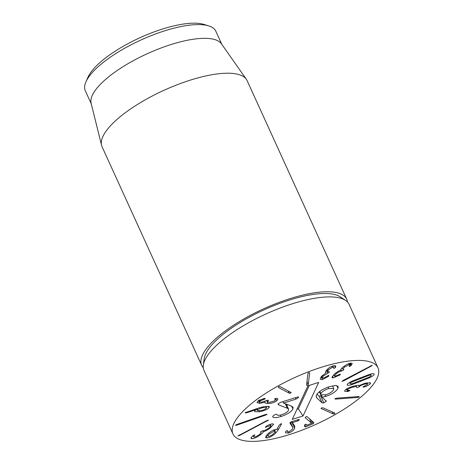 <?xml version="1.0" encoding="UTF-8"?>
<svg xmlns="http://www.w3.org/2000/svg" width="464" height="464" viewBox="0 0 464 464"><rect width="100%" height="100%" fill="white"/><g stroke="black" fill="none" stroke-linecap="round" stroke-linejoin="round"><path stroke-width="0.7" d="M203.267 367.668A79.709 25.688 -24.5 0 1 201.654 365.29A79.709 25.688 -24.5 0 1 202.571 354.896A79.709 25.688 -24.5 0 1 276.735 303.305A79.709 25.688 -24.5 0 1 346.718 299.181A79.709 25.688 -24.5 0 1 347.449 301.96M208.701 25.891L203.911 24.406A67.75 21.837 155.5 0 0 140.395 37.526A67.75 21.837 155.5 0 0 88.148 76.85A67.75 21.837 155.5 0 0 87.969 77.244L85.944 81.832A71.74 23.119 -24.5 0 1 86.13 81.415A71.74 23.119 -24.5 0 1 141.45 39.776A71.74 23.119 -24.5 0 1 208.701 25.891A71.74 23.119 -24.5 0 1 215.864 31.274L221.833 44.376M91.28 103.872L85.306 90.77A71.74 23.119 -24.5 0 1 85.944 81.832M101.552 145.284L91.106 103.188A71.74 23.119 -24.5 0 1 147.256 53.72A71.74 23.119 -24.5 0 1 221.427 43.796L246.349 79.298A79.709 25.688 155.5 0 0 174.94 85.625A79.709 25.688 155.5 0 0 102.973 136.352A79.709 25.688 155.5 0 0 101.552 145.284A79.709 25.688 155.5 0 0 102.057 146.752L201.654 365.29M346.718 299.181L247.121 80.637A79.709 25.688 155.5 0 0 246.349 79.298M328.686 388.53C324.609 389.917 322.016 391.628 320.897 393.663L320.769 394.829L325.763 394.789C329.881 393.391 332.497 391.674 333.61 389.644L333.738 388.484L328.686 388.53L328.054 387.15M320.897 393.663L319.853 391.367M317.011 398.129L316.349 397.259L316.442 395.102C318.472 391.668 322.845 388.849 329.568 386.64L335.397 385.468L338.215 386.495L338.007 388.333C335.965 391.668 331.87 394.354 325.734 396.407L322.202 397.236L326.273 401.296L323.826 402.862L322.109 402.914L317.011 398.129L316.146 396.239M321.494 395.688L318.983 396.047L316.987 394.18M326.18 400.803L326.273 401.296L325.96 400.606M322.202 397.236L321.314 395.299M322.323 397.155L321.506 395.363M338.007 388.333L336.748 385.572M278.707 404.886L278.046 403.935L280.581 402.369L296.914 397.201C298.242 396.813 298.799 396.906 298.59 397.48L296.032 399.092L283.504 403.094L291.34 406.017L293.086 407.288L292.917 408.929C291.392 411.783 287.413 414.317 280.981 416.539C275.326 418.093 272.577 418.006 272.716 416.278L275.413 414.306L277.054 414.468C277.165 415.518 278.725 415.593 281.723 414.694C285.325 413.465 287.576 412.015 288.469 410.35L288.585 409.19L287.378 408.268L278.707 404.886L278.18 403.726M278.006 404.382L278.046 403.935M280.981 416.539L280.314 415.083M272.809 416.718L272.716 416.278M287.645 404.643L286.81 405.304M283.504 403.094L282.849 401.656M283.527 403.048L282.883 401.644M233.862 423.557A79.709 25.688 -24.5 0 1 308.026 371.966A79.709 25.688 -24.5 0 1 378.009 367.842A79.709 25.688 -24.5 0 1 316.129 424.276A79.709 25.688 -24.5 0 1 232.945 433.956A79.709 25.688 -24.5 0 1 233.862 423.557M279.264 425.041L281.254 423.638L281.486 424.032L278.156 429.971L275.715 433.057C272.635 435.87 269.775 437.506 267.131 437.958L265.437 437.564L267.513 434.176C270.489 431.479 273.209 429.896 275.674 429.444L276.788 429.531L279.264 425.041M281.254 423.638L281.486 424.032L281.3 423.632M268.511 420.082L239.633 435.412L237.899 435.969L266.777 420.633L268.534 420.111M276.915 398.338L277.924 398.976L276.741 400.861C274.352 402.526 271.417 403.419 267.937 403.535C265.611 403.402 264.66 402.972 265.077 402.259L259.654 403.367L257.027 402.595L258.152 400.826L264.3 398.448L264.932 398.39L265.234 398.912L260.252 400.803L259.625 401.789L261.249 402.23L268.059 400.13L268.395 400.664L267.566 401.888L269.439 402.404L274.676 400.861L275.378 399.73L274.787 398.814L276.915 398.338M265.054 402.7L264.753 401.551M264.932 398.39L265.234 398.912L264.996 398.396M268.059 400.13L268.395 400.664L268.151 400.13M274.665 398.924L274.862 399.347L274.787 398.814M308.276 384.47L307.342 385.416L306.553 385.126L307.939 373.543L308.879 372.592L309.662 372.882L308.276 384.47L306.977 381.611M343.633 369.414L343.366 370.191L341.521 371.067C339.996 371.241 338.192 372.174 336.11 373.862L334.382 376.078L335.112 376.292L340.356 374.071L340.083 374.831L333.129 377.94L331.911 377.557L334.585 373.943C337.171 371.937 339.196 370.695 340.663 370.22L340.715 370.179C340.489 369.68 341.243 368.665 342.971 367.152C345.953 364.733 348.644 363.382 351.045 363.08L352.28 363.445L350.912 365.731L349.27 366.554L349.81 364.924L349.102 364.727L344.41 367.134L342.838 369.205L343.899 369.489M349.125 366.241L349.27 366.554L349.305 365.986M367.482 384.424C367.906 383.635 366.885 383.56 364.408 384.198C361.7 384.969 360.023 385.781 359.385 386.628L357.605 387.55L356.567 387.365C357.048 386.471 355.859 386.39 353 387.121C350.227 387.875 348.452 388.722 347.669 389.667C347.31 390.317 347.832 390.543 349.235 390.357L349.972 390.549L347.617 391.535L344.659 391.233L344.845 390.421C346.121 388.861 349.073 387.423 353.696 386.106C357.042 385.311 358.852 385.137 359.136 385.584L365.232 383.154L370.498 382.887L370.324 383.647C369.28 384.876 367.43 385.955 364.762 386.872L362.929 387.017L367.482 384.424L367.007 382.736M356.567 387.365L356.074 385.572M347.188 388.6L347.559 390.149L346.927 388.751M321.117 408.233L321.32 408.68L321.465 407.949L322.892 407.781L334.863 413.047L334.718 413.778L333.291 413.946L321.076 408.482M289.994 423.174L290.151 423.516L290.093 422.687L291.404 421.73L298.677 419.531L299.263 419.937L297.934 420.929L292.337 422.652L294.675 425.894L294.657 428.394C293.463 430.488 291.409 432.042 288.498 433.057L285.47 432.773L285.54 431.619L286.868 430.633L287.465 430.946C287.268 431.804 287.837 432.048 289.165 431.682L292.662 429.009L292.691 427.222L290.046 423.336M299.309 419.584L299.263 419.937L299.042 419.462M294.675 425.894L294.889 426.265M287.442 430.725L287.494 431.514L287.071 430.586M290.458 422.246L292.836 427.466L290.435 422.263M305.179 417.53L305.312 417.826L306.054 416.66L307.075 416.649L313.989 422.756L312.991 423.806L305.776 426.839L304.732 426.712L304.517 425.326L305.387 424.316L306.42 424.531L306.698 425.302L311.611 423.238L305.173 417.623M306.53 425.273L306.037 424.183L306.698 425.302M335.524 399.11L334.909 398.721L336.649 398.158L358.678 396.529L359.298 396.911L357.558 397.474L335.524 399.11L335.252 398.506M360.534 381.379L351.979 384.563C348.766 385.538 347.165 385.596 347.176 384.731C347.31 383.821 349.003 382.597 352.263 381.072L369.367 374.436C372.58 373.456 374.181 373.398 374.17 374.268C374.042 375.179 372.343 376.397 369.089 377.928L360.534 381.379L360.226 380.706M342.003 381.391L343.174 380.416L372.25 365.226L371.078 366.2L343.749 380.805L341.968 381.356M325.624 371.954L326.006 372.801C325.328 372.534 325.49 371.705 326.488 370.318C328.367 368.062 330.716 366.548 333.529 365.783L335.791 366.102L335.443 367.505L334.01 368.433L333.639 367.476L332.357 367.297L328.303 369.965L327.683 371.444L329.109 371.612L329.382 372.169L323.06 376.258L322.376 377.882L323.71 378.056L328.611 375.37L328.872 375.927L328.535 376.298L322.497 379.581L320.195 379.221L321.198 376.675L325.977 372.836L325.687 372.476M333.686 367.72L334.01 368.433L333.604 368.056M329.109 371.612L329.382 372.169M328.611 375.37L328.872 375.927L328.616 375.37M290.98 392.376L290.766 393.13L289.385 393.263L278.365 387.452L278.574 386.698L279.96 386.564L291.183 392.561M258.634 408.047L264.364 406.505L269.416 406.684L268.969 407.798C267.368 409.434 264.196 410.762 259.451 411.771L254.516 411.591L254.875 410.628L256.163 409.642L246.825 412.745L245.062 412.745L258.634 408.047M265.681 414.422L267.096 414.259L265.449 415.164L236.727 425.169L235.312 425.331L236.959 424.427L265.681 414.422M254.736 434.896L254.452 435.557C253.454 436.421 253.315 436.926 254.04 437.059C255.188 437.059 256.812 436.34 258.906 434.89C261.041 433.33 261.626 432.483 260.652 432.349L261.122 431.474L263.007 430.702C264.312 430.714 266.185 429.879 268.621 428.197C270.883 426.584 271.515 425.685 270.524 425.494L265.298 427.367L266.446 426.126C269.004 424.63 271.144 423.87 272.861 423.852L273.627 424.224L269.886 428.307C266.899 430.29 264.706 431.462 263.314 431.81L263.25 431.851C263.204 432.471 262.143 433.544 260.066 435.075C256.58 437.477 253.802 438.689 251.737 438.706L250.943 438.329L252.468 436.085L254.864 434.959M253.031 435.638L254.04 437.059M260.727 431.781L261.081 432.558L260.495 432.007M270.344 424.299L270.988 425.714L270.025 424.409M292.268 419.375L307.939 385.822L318.687 382.423L303.009 415.976L292.268 419.375M274.317 431.01L269.132 434.014L267.827 436.125L268.801 436.346C270.442 436.021 272.171 435.012 273.992 433.318L275.297 431.23L274.317 431.01L273.841 429.966M269.132 434.014L268.72 433.103M267.131 437.958L266.11 435.719M275.715 433.057L275.175 431.88M268.267 400.763L267.977 400.13M260.252 400.803L259.805 399.817M263.784 399.429L263.407 398.599M259.654 403.367L258.413 400.641M265.025 402.259L264.712 401.569M267.937 403.535L266.556 400.513M276.741 400.861L275.628 398.425M339.555 375.225L339.236 374.523M341.521 371.067L340.825 369.541M344.41 367.134L344.039 366.316M349.102 364.727L348.626 363.683M350.912 365.731L349.804 363.3M351.37 365.29L350.401 363.167M333.129 377.94L332.34 376.211M346.475 389.018L347.617 391.535L346.486 389.012M359.385 386.628L358.84 385.433M364.408 384.198L364.083 383.484M363.962 387.121L363.695 386.529M364.762 386.872L364.466 386.216M370.324 383.647L369.808 382.516M287.465 430.946L287.309 430.604M288.498 433.057L287.941 431.839M291.415 421.73L290.684 422.756M292.337 422.652L291.856 421.596M292.361 422.617L291.885 421.585M311.605 423.197L309.616 418.83M312.991 423.806L311.437 420.396M371.177 375.428C371.212 374.953 370.365 374.97 368.648 375.469L352.855 381.594C351.109 382.435 350.216 383.09 350.169 383.571C350.14 384.041 350.981 384.03 352.698 383.525L368.491 377.406C370.237 376.565 371.13 375.904 371.177 375.428L370.608 374.083M368.648 375.469L368.335 374.779M352.855 381.594L352.559 380.932M350.169 383.571L349.612 382.446M328.512 376.304L328.164 375.538M327.735 373.172L326.453 370.365M328.303 369.965L327.822 368.909M332.357 367.297L331.905 366.305M335.443 367.505L334.585 365.626M335.681 367.117L335.008 365.632M322.497 379.581L321.181 376.698M263.419 407.578C260.64 408.14 258.726 408.929 257.677 409.932L257.427 410.57L260.582 410.663C263.366 410.095 265.292 409.3 266.353 408.291L266.603 407.665L263.419 407.578L263.053 406.783M257.677 409.932L257.056 408.569M245.908 412.983L245.63 412.374M246.825 412.745L246.506 412.044M256.163 409.642L255.855 408.964M256.203 409.654L255.884 408.958M259.451 411.771L259.045 410.872M268.969 407.798L268.227 406.157M266.464 426.126L266.771 426.805M254.452 435.557L254.197 435.006M251.737 438.706L251.175 437.471M260.066 435.075L259.712 434.292M263.25 431.851L262.728 430.702M263.314 431.81L262.804 430.696M269.886 428.307L269.526 427.524M296.995 409.254L298.381 408.819L309.331 385.387M303.009 415.976L298.381 408.819M345.558 300.382L340.222 296.832A76.258 24.575 155.5 0 0 269.694 307.365A76.258 24.575 155.5 0 0 205.674 353.916A76.258 24.575 155.5 0 0 204.143 358.846L203.319 365.203A79.709 25.688 -24.5 0 1 204.92 360.047A79.709 25.688 -24.5 0 1 271.834 311.39A79.709 25.688 -24.5 0 1 345.558 300.382A79.709 25.688 -24.5 0 1 349.061 304.332L378.009 367.842M232.945 433.956L204.003 370.44A79.709 25.688 -24.5 0 1 203.319 365.203M322.109 402.914L318.983 396.047M323.826 402.862L320.694 395.995M325.734 396.407L325.084 394.986M287.378 408.268L285.331 403.779M292.917 408.929L291.647 406.139M296.032 399.092L295.388 397.683M278.156 429.971L277.426 428.371M239.633 435.412L239.378 434.855M267.293 421.057L267.044 420.506M340.083 374.831L339.805 374.228M336.11 373.862L335.739 373.044M341.655 371.061L340.895 369.402M348.273 391.378L347.791 390.328M353 387.121L352.669 386.402M359.333 386.698L358.747 385.416M333.291 413.946L332.386 411.957M294.657 428.394L291.595 421.672M297.934 420.929L297.465 419.897M305.776 426.839L304.79 424.682M357.558 397.474L357.181 396.639M360.772 378.427L360.464 377.754M351.979 384.563L351.637 383.803M369.089 377.928L368.781 377.261M343.749 380.805L343.493 380.242M371.078 366.2L370.823 365.649M323.06 376.258L322.579 375.202M327.897 373.137L326.569 370.226M289.385 393.263L288.347 390.99M236.727 425.169L236.472 424.606M265.449 415.164L265.188 414.596M333.738 388.484L332.531 385.839M320.769 394.829L319.365 391.744M286.276 404.132L288.585 409.19M267.827 436.125L267.119 434.571M275.297 431.23L274.595 429.699M274.926 398.727L275.378 399.73M266.87 400.362L267.566 401.888M258.947 400.293L259.625 401.789M333.744 374.686L334.382 376.078M342.206 367.824L342.838 369.205M349.154 363.492L349.81 364.924M321.61 376.194L322.376 377.882M326.934 369.796L327.683 371.444M332.943 365.939L333.639 367.476M257.427 410.57L256.586 408.726M266.603 407.665L265.959 406.255"/></g></svg>

